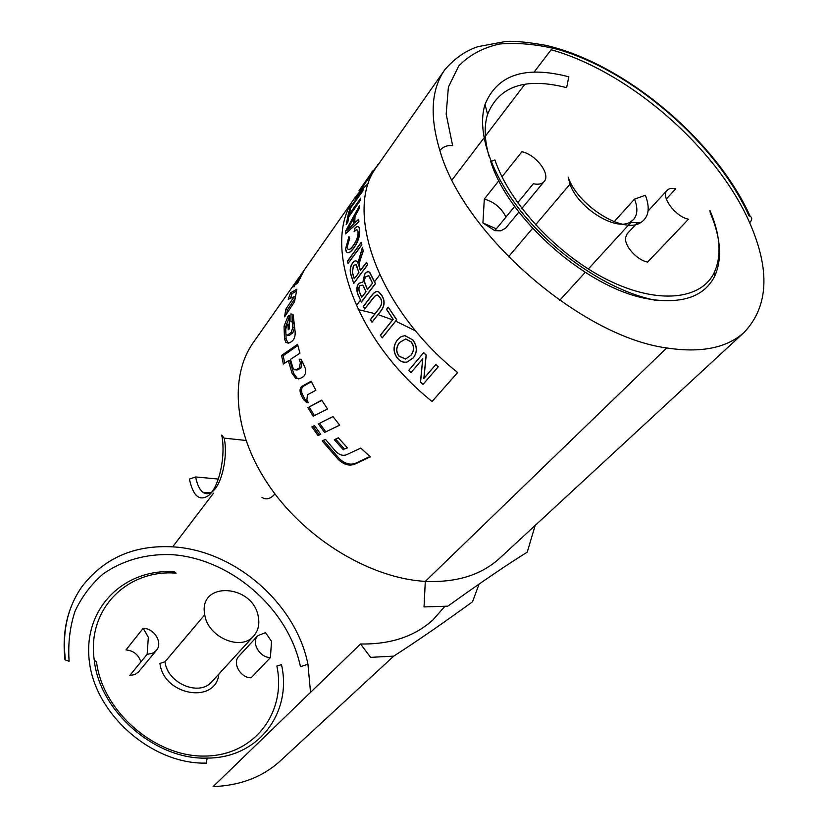 <?xml version="1.0" encoding="UTF-8"?>
<svg xmlns="http://www.w3.org/2000/svg" width="828" height="828" viewBox="0 0 828 828"><rect width="100%" height="100%" fill="white"/><g stroke="black" fill="none" stroke-linecap="round" stroke-linejoin="round"><path stroke-width="1.24" d="M444.739 606.489L433.085 619.768C414.787 636.421 390.619 644.484 360.563 643.987L370.602 657.36L393.745 656.128C416.846 641.265 443.104 623.163 472.509 601.811L479.081 584.082M94.257 660.175C86.681 608.683 127.688 569.167 176.064 573.142L174.222 571.775C124.21 568.277 82.407 608.476 89.403 661.769C95.603 715.061 152.756 764.596 206.275 763.105L207.166 758.086C259.112 758.22 292.284 711.987 281.489 664.625L276.862 666.105C286.602 711.904 254.921 755.581 205.096 756.067C155.374 757.289 102.444 711.418 96.534 661.934L94.257 660.175C99.567 711.521 155.705 760.176 207.166 758.086M490.704 161.491C508.785 219.948 588.584 289.407 648.583 298.96L656.2 300.378C614.821 292.646 563.05 260.344 527.488 219.161C491.915 177.958 476.079 132.511 485.042 104.38C497.297 74.644 525.221 65.453 568.815 76.807L566.631 87.654C525.387 77.149 499.036 86.06 487.568 114.367C483.935 126.208 484.463 140.294 489.162 156.637M535.188 525.428L527.219 552.173C507.678 564.241 481.213 582.229 447.834 606.158L424.029 606.924L425.302 581.38L666.695 347.957C701.171 353.194 727.025 347.967 744.269 332.256C768.529 306.495 770.33 269.99 749.661 222.742C752.238 219.906 752.404 217.733 750.158 216.243L749.009 215.829C716.8 144.072 633.399 71.363 558.144 49.494C537.03 44.236 517.5 42.414 499.543 44.019C482.89 47.713 469.29 55.031 458.743 65.981L448.393 87.085L446.168 114.088L452.657 145.759C447.544 145.024 443.27 146.587 439.844 150.458C463.494 234.241 581.07 336.541 666.695 347.957M358.11 309.548L375.022 313.677M378.075 314.619L392.607 319.867M395.66 321.14L415.677 330.931M744.269 332.256L499.543 558.362C481.234 575.036 456.487 582.705 425.302 581.38C371.451 578.472 307.26 540.311 270.601 487.961C233.848 435.6 228.766 376.719 253.409 342.409L299.353 276.966M208.832 495.31L212.879 491.139C222.049 483.707 228.011 456.166 224.202 438.25L221.707 435.042C226.034 455.452 219.223 486.916 208.832 495.31C199.651 501.706 193.172 496.303 189.405 479.101L195.656 476.959L218.313 479.05M195.656 476.959C197.074 484.483 199.496 489.586 202.912 492.277C205.717 494.295 208.708 494.192 211.875 491.956M224.181 438.126L245.885 440.455M261.969 497.39C266.171 500.112 270.497 498.953 274.948 493.923M749.661 222.742C716.986 148.098 629.321 71.674 551.148 49.752L534.153 72.057M750.158 216.243C715.578 139.849 624.498 63.404 545.859 45.343C528.16 42.218 514.902 40.903 506.084 41.4L478.035 46.647C465.812 50.611 454.779 58.26 444.915 69.604C431.181 89.113 429.494 116.065 439.844 150.458M64.977 659.781C61.852 631.867 67.482 607.514 81.889 586.731C67.834 606.862 62.276 630.739 65.215 658.395L64.977 659.781L69.117 661.293C67.886 643.491 69.873 626.775 75.069 611.126C81.972 596.491 91.38 584.061 103.303 573.814C123.072 560.214 145.749 553.818 171.344 554.615C230.619 558.341 288.351 608.466 300.44 666.654L307.954 664.253L310.531 692.363M81.889 586.731C103.945 558.113 134.198 544.814 172.669 546.842C234.614 550.206 295.844 603.374 307.954 664.253M393.724 656.138L280.361 760.87C262.611 777.026 240.182 785.596 213.086 786.6L360.563 643.987M172.669 546.842L213.51 493.188M637.343 222.711L627.2 233.755L625.564 237.636C624.271 245.988 637.167 260.292 647.631 262.072L688.513 219.203C675.389 216.781 660.34 196.298 667.14 190.295C669.003 188.391 671.881 187.894 675.772 188.784L666.333 198.989M501.985 176.809L521.909 151.731C536.151 154.629 551.013 174.449 544.131 181.539C541.885 184.064 538.283 184.799 533.325 183.744L517.676 202.808M514.705 206.42L494.813 230.67L500.847 230.826L505.546 228.197L518.897 212.051M498.891 180.701L484.308 199.062L482.921 222.929L494.813 230.67M505.97 217.071C501.406 207.921 494.181 201.918 484.308 199.062M570.006 184.147C577.809 207.704 615.359 231.322 630.015 222.225L633.472 219.627C637.591 214.794 637.943 207.963 634.548 199.113L645.374 195.273C650.415 208.584 648.686 217.795 640.189 222.908C622.801 233.879 577.53 205.406 568.184 177.161L570.006 184.147L535.55 224.854M532.601 228.321L508.454 256.846M634.548 199.113L614.179 221.707M490.983 161.388L494.916 159.959C509.665 203.771 557.751 255.272 607.773 279.947C657.856 304.808 701.43 299.902 714.357 272.34C721.819 255.552 720.339 234.914 709.927 210.426L710.238 212.786C720.857 237.771 722.368 258.864 714.771 276.045C704.845 295.782 684.125 303.648 652.588 299.643M140.884 661.945C138.576 654.741 133.618 650.725 126.011 649.897L143.172 628.307C154.36 628.224 163.209 643.004 156.347 650.446L152.352 653.375L147.146 654.317L148.347 637.281L143.172 628.307M147.146 654.317L129.727 675.534L134.861 674.572L138.348 672.17L156.347 650.446M257.818 635.645L238.888 656.231C231.943 662.876 240.544 678.091 251.153 677.78L270.435 657.567C259.681 657.794 250.832 642.311 257.818 635.645L265.519 632.664L271.501 641.286L270.435 657.567M253.637 636.049L211.947 681.61C199.538 696.886 167.432 683.524 165 661.769L204.754 614.78C207.662 637.218 241.114 651.553 253.637 636.049C258.139 630.915 259.702 624.56 258.346 617.005C253.306 583.833 197.84 580.676 204.754 614.78M165 661.769L159.959 663.394C163.561 695.675 215.88 704.442 218.892 674.023M356.309 305.656L360.397 300.274M374.535 281.706L379.69 274.937M452.026 179.935L524.911 84.208M300.926 359.207L301.941 362.716L300.926 367.932L297.801 369.847L296.01 369.919M297.842 345.483L283.207 355.729L284.687 363.181M293.671 373.376L292.098 373.324L288.33 360.76L289.945 360.946L293.671 373.376L297.2 378.355L298.898 378.986M300.781 359.269L299.187 359.176L301.247 359.404L304.963 367.404C306.174 371.503 305.667 374.566 303.452 376.616L300.295 378.437L295.689 378.386L292.098 373.324M301.941 362.716L300.357 362.654L299.187 359.176M300.926 367.932L299.363 367.901L300.357 362.654M297.801 369.847L296.238 369.795L299.363 367.901M283.207 355.729L281.582 355.429L297.562 344.334L299.964 353.183L290.452 359.373L292.864 367.591L294.23 369.733L296.238 369.795M288.33 360.76L283.342 364.082L281.582 355.429M300.678 277.96L299.922 277.494L303.545 271.439L297.604 283.104L296.155 283.735L302.106 273.043L297.086 280.506L293.94 286.923L294.313 284.967L298.887 277.618M354.808 197.964L303.162 271.563L299.922 277.494M298.101 282.451L296.983 281.748M300.709 277.887L299.974 277.421M369.94 456.518L355.564 463.245C350.203 465.305 344.79 463.752 339.325 458.619L323.406 440.351M322.164 440.931L325.466 439.368L335.63 451.281C339.273 454.934 342.895 456.093 346.497 454.748L360.811 448.103L370.375 456.901L354.643 464.187C349.25 466.216 343.796 464.632 338.279 459.436L322.164 440.931M339.325 458.619L338.279 459.436M355.564 463.245L354.643 464.187M292.905 314.361L292.563 321.926M292.833 322.009L293.857 322.32L294.509 327.66L292.853 332.742L289.334 335.454L287.419 335.216M289.117 317.403L285.67 326.76L286.095 338.787L288.134 343.516M292.491 340.836L289.79 342.792L285.764 342.461L284.47 338.362L284.045 326.222L287.958 316.327L289.21 315.209L289.345 328.913L288.216 329.813L287.989 324.11L287.285 324.7L285.681 329.078L285.888 333.446L286.281 334.926L287.699 335.04L291.218 332.339L292.864 327.226L292.212 321.823L290.928 321.668L290.97 313.884L293.184 314.816L295.13 331.8C295.389 335.713 294.509 338.724 292.491 340.836M292.594 314.464L290.97 313.884M294.199 323.707L292.553 323.241M294.509 327.66L292.864 327.226M292.853 332.742L291.218 332.339M289.334 335.454L287.699 335.04M289.117 324.462L287.989 324.11M289.148 316.762L287.958 316.327M285.67 326.76L284.045 326.222M286.095 338.787L284.47 338.362M296.403 291.042L292.098 293.692L290.411 298.235M294.934 298.629L287.337 310.024L286.726 313.657M294.499 301.868L284.625 316.845L285.743 309.31L294.157 296.652L288.237 299.312L290.576 292.812L296.869 289.2L294.499 301.868M292.098 293.692L290.576 292.812M295.172 297.117L294.157 296.652M287.337 310.024L285.743 309.31M311.39 381.739L303.327 386.283C301.392 388.001 301.04 390.588 302.272 394.045L304.901 399.241L308.171 402.325M304.901 399.241L303.431 399.469L300.781 394.211C299.539 390.723 299.881 388.125 301.816 386.407L311.131 381.211L315.872 390.257L307.426 394.79L306.877 399.986L308.358 402.667L306.722 402.594L303.431 399.469M303.327 386.283L301.816 386.407M302.272 394.045L300.781 394.211M321.844 400.359L309.154 406.983L314.392 415.584M309.154 406.983L321.678 400.1L327.526 409.001L313.17 416.194L307.737 407.293M325.828 431.843L319.546 423.274L332.991 416.619M339.656 425.137L328.292 430.653M319.546 423.274L332.949 416.556L339.687 425.178L324.586 432.433L318.242 423.77M347.294 447.7L344.458 449.035L335.578 439.119M343.392 449.832L334.326 439.709L338.321 437.826L347.501 447.927L344.458 449.035M314.609 425.727L313.201 426.43L319.287 434.979M314.516 425.592L320.757 434.276L318.045 435.569L311.877 426.896L314.516 425.592M313.201 426.43L311.877 426.896M444.915 69.604L377.413 165.766C342.999 208.708 377.071 307.892 457.646 372.559L432.061 401.476C353.318 338.445 320.871 240.42 355.46 197.033L360.553 190.709M361.308 189.891L368.532 183.257M378.448 164.286L366.266 180.494M365.51 182.791L374.763 169.812M366.431 180.421L375.053 168.922L366.069 181.725M354.901 198.016L355.212 196.888L354.901 198.016C354.343 199.496 355.616 198.058 358.741 193.711L366.007 181.839L358.907 190.833L363.006 185.12M372.072 172.058L358.907 190.833M373.107 170.609L371.917 171.955M377.827 164.948L369.743 175.412M379.017 163.478L377.682 164.834M364.765 183.578L365.893 181.653M372.041 172.897L366.452 180.856M346.746 230.712L353.297 224.512L353.38 218.716L346.746 230.712L353.132 224.44M353.297 224.512L353.38 218.716M353.349 219.151L349.561 225.661M349.737 225.723L347.336 230.039M358.669 219.213L358.897 221.718L345.473 233.889L345.421 231.416L359.404 205.903L359.124 208.345L354.881 215.994L354.57 223.063L358.669 219.213L358.721 221.656L345.307 233.817M354.57 223.063L358.679 219.441M359.404 205.903L359.3 208.428L355.046 216.077L354.746 222.898M345.483 233.651L345.586 231.488L359.342 206.389M348.95 236.58L349.654 238.361L347.232 247.034L347.708 248.866C349.012 250.242 350.875 249.197 353.308 245.73C356.899 240.513 358.524 235.97 358.162 232.078L357.799 230.588C357.21 229.387 356.04 229.739 354.27 231.643L354.436 228.621C356.692 226.261 358.214 225.899 359.01 227.524L359.528 229.677C359.901 235.876 357.913 242.055 353.546 248.193C350.089 252.726 347.656 253.854 346.228 251.577L345.535 249.031L348.95 236.58L349.478 238.298L347.056 246.972L347.532 248.814C348.836 250.191 350.71 249.145 353.132 245.678C356.733 240.472 358.348 235.918 357.996 232.026L357.624 230.536C357.044 229.325 355.864 229.677 354.094 231.581M354.301 231.364L354.612 228.683C356.868 226.323 358.389 225.961 359.186 227.576L359.704 229.729C360.076 235.928 358.079 242.097 353.711 248.245C350.265 252.778 347.822 253.906 346.404 251.629L345.711 249.083L349.023 236.829M361.174 242.314L361.867 244.85L348.039 263.49L347.543 260.996L361.174 242.314L361.701 244.809L348.039 263.49M348.164 263.314L347.708 261.037L361.215 242.532M410.998 355.264C414.424 350.523 414.455 346.032 411.102 341.798L405.782 338.942L399.676 342.43C396.074 347.253 395.898 351.828 399.158 356.175L405.668 358.99L410.885 355.336C414.31 350.596 414.342 346.104 410.978 341.861L405.658 339.004L399.541 342.492C395.939 347.305 395.774 351.89 399.034 356.237L405.554 359.062L410.885 355.336M412.789 339.728C417.384 346.176 417.56 352.21 413.307 357.851L407.117 362.033C403.526 362.736 400.328 361.453 397.512 358.193C393.041 352.035 393.072 345.887 397.595 339.749L400.762 336.892L404.923 335.588L412.665 339.791C417.271 346.239 417.447 352.283 413.193 357.924L407.014 362.105C403.412 362.809 400.214 361.525 397.399 358.255C392.917 352.097 392.938 345.938 397.461 339.801L401.207 336.623L404.799 335.65L412.665 339.791M423.853 378.458L435.859 364.548L438.25 366.783L423.098 384.306L420.572 381.946L422.797 358.731L410.967 372.641L408.753 370.333L423.698 352.624L426.109 355.129L423.853 378.458L435.766 364.641L438.157 366.876L423.004 384.399L420.479 382.039L422.694 358.814M423.698 352.624L426.213 355.057L423.957 378.344M411.061 372.548L408.856 370.251L423.719 352.645M422.684 358.866L410.967 372.641M388.249 307.209L396.767 319.753L382.277 337.834L380.321 335.257L393.052 319.318L386.531 309.393L388.249 307.209L396.633 319.794L382.143 337.876M382.225 337.772L380.466 335.226L393.186 319.277L386.676 309.361L388.301 307.302M372.072 322.113L370.571 319.556L378.748 309.082C382.008 305.077 382.567 301.413 380.425 298.09L378.189 295.399C376.947 294.489 375.198 295.524 372.921 298.515L364.662 309.051L363.326 306.401L371.42 295.844C374.184 291.953 376.688 290.721 378.934 292.16L381.863 295.648C385.103 301.175 384.544 306.536 380.187 311.763L371.979 322.237L370.416 319.577L378.593 309.103C381.863 305.097 382.422 301.433 380.269 298.101L378.034 295.41C376.792 294.499 375.043 295.534 372.766 298.525L364.662 309.051M364.755 308.927L363.482 306.391L371.575 295.834C374.339 291.942 376.844 290.721 379.1 292.149L382.019 295.637C385.258 301.154 384.699 306.515 380.331 311.732L371.979 322.237M361.66 297.293L366.028 291.766L362.736 285.101L360.014 285.598C358.41 287.244 358.379 289.81 359.901 293.278L361.66 297.293L365.862 291.766M366.028 291.766L363.947 287.419M364.113 287.43L362.736 285.101M362.892 285.111L360.014 285.598M360.18 285.608C358.576 287.254 358.534 289.81 360.056 293.288L359.901 293.278M360.056 293.288L361.764 297.159M367.518 289.583L372.528 283.207L368.657 275.683L365.779 276.656C364.103 278.767 363.999 281.52 365.469 284.935L367.518 289.583L372.372 283.207M372.528 283.207L370.147 278.187M370.313 278.187L369.329 276.469M369.485 276.48L368.822 275.693L365.779 276.656M365.945 276.666C364.258 278.777 364.154 281.53 365.634 284.935L365.469 284.935M365.634 284.935L367.622 289.458M362.819 282.172L364.91 273.933C366.783 271.698 368.388 271.16 369.733 272.34L375.457 283.673L361.401 302.085L357.903 294.571C356.257 290.059 356.557 286.302 358.793 283.29L362.819 282.172L364.744 273.923C366.618 271.677 368.222 271.149 369.567 272.329L375.291 283.673L361.246 302.085M361.339 301.961L358.069 294.582C356.423 290.069 356.723 286.312 358.959 283.311L362.799 282.058M354.239 278.777L358.948 272.691L355.947 264.639L353.39 265.436L352.324 272.588L354.239 278.777L358.783 272.671M358.948 272.691L357.034 267.092M357.199 267.123L356.112 264.67L353.39 265.436M353.556 265.467L352.324 272.588M352.49 272.609L354.353 278.622M366.556 262.228L367.622 264.856L353.773 283.414L350.844 274.72C349.561 270.114 350.182 266.15 352.728 262.818C354.27 260.675 355.678 260.271 356.94 261.586L357.882 263.2L362.343 247.634L363.14 250.832L360.946 257.322C359.28 262.259 358.627 265.157 359 266.005L360.366 270.549L366.556 262.228L367.456 264.836L353.608 283.393M360.366 270.549L366.607 262.393M362.343 247.634L363.306 250.863L361.111 257.353C359.445 262.29 358.803 265.177 359.176 266.026L360.47 270.394M357.882 263.2L362.416 247.945M353.722 283.248L351.02 274.751C349.726 270.145 350.358 266.181 352.894 262.849C354.446 260.716 355.854 260.302 357.116 261.617L357.893 262.89M360.708 198.161L360.459 200.283L348.712 216.905L347.853 222.101L346.29 224.295L348.691 212.02L350.234 209.826L348.971 214.783L360.708 198.161L360.294 200.2L348.547 216.822L347.677 222.028L346.125 224.222M348.971 214.783L360.615 198.627M350.234 209.826L349.24 214.4M346.342 223.902L348.847 212.113L350.078 210.374M363.275 188.991L362.819 190.968L349.406 209.691L350.037 207.807L363.275 188.991L362.654 190.875L349.406 209.691M349.768 209.184L363.057 189.633M358.741 193.711L366.318 180.763L359.135 190.502M354.746 197.923C354.177 199.393 355.46 197.964 358.576 193.607M485.042 104.38L487.568 114.367M202.912 492.277L210.302 492.908M221.707 435.042L224.202 438.25M667.14 190.295L648.076 211.036M544.131 181.539L521.847 208.48M496.324 228.828L482.921 222.929M631.029 222.287L588.325 269.007M585.23 272.391L559.676 300.336M640.189 222.908L630.015 222.225M714.357 272.34L714.771 276.045M297.2 378.355L295.689 378.386M300.46 278.405L299.601 277.856M296.703 284.056L296.155 283.735M293.857 322.32L292.212 321.823M287.378 342.802L285.764 342.461M308.14 402.315L306.722 402.594M355.46 197.033L355.098 197.55M372.3 171.727L365.407 181.549"/></g></svg>
